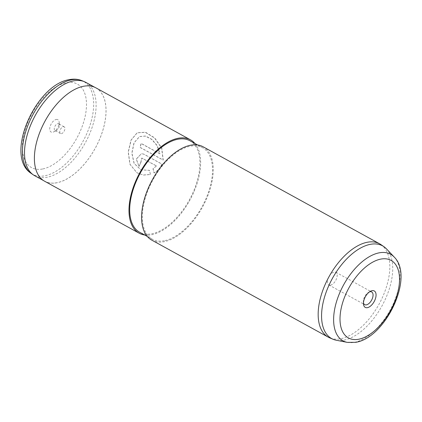 <?xml version="1.0" encoding="UTF-8"?>
<svg xmlns="http://www.w3.org/2000/svg" width="422" height="422" viewBox="0 0 422 422"><rect width="100%" height="100%" fill="white"/><g stroke="black" fill="none" stroke-linecap="round" stroke-linejoin="round"><path stroke-width="0.32" stroke-dasharray="2.11 1.58" d="M85.946 82.438A53.214 28.511 -61.2 0 1 90.05 132.893A53.214 28.511 -61.2 0 1 46.942 177.282A53.214 28.511 -61.2 0 1 34.678 175.705M56.221 119.479A7.032 3.766 -61.2 0 1 59.17 122.243A7.032 3.766 -61.2 0 1 53.932 131.764A7.032 3.766 -61.2 0 1 52.692 132.223A7.032 3.766 -61.2 0 1 50.07 126.679A7.032 3.766 -61.2 0 1 56.221 119.479M57.782 123.678A3.835 2.057 -61.2 0 1 58.669 123.788A3.835 2.057 -61.2 0 1 59.391 125.181A3.835 2.057 -61.2 0 1 56.537 130.377A3.835 2.057 -61.2 0 1 55.857 130.625A3.835 2.057 -61.2 0 1 54.976 130.514A3.835 2.057 -61.2 0 1 54.681 126.874A3.835 2.057 -61.2 0 1 57.782 123.678M63.305 126.711A3.835 2.057 -61.2 0 1 64.186 126.822A3.835 2.057 -61.2 0 1 64.482 130.461A3.835 2.057 -61.2 0 1 61.375 133.658A3.835 2.057 -61.2 0 1 60.494 133.547A3.835 2.057 -61.2 0 1 60.198 129.907A3.835 2.057 -61.2 0 1 63.305 126.711M56.854 182.726A53.214 28.511 -61.2 0 1 44.59 181.149A53.214 28.511 -61.2 0 1 40.486 130.693A53.214 28.511 -61.2 0 1 83.593 86.304A53.214 28.511 -61.2 0 1 95.857 87.881A53.214 28.511 -61.2 0 1 99.956 138.342A53.214 28.511 -61.2 0 1 56.854 182.726M330.5 285.151A7.243 3.882 118.8 0 0 336.371 279.106A7.243 3.882 118.8 0 0 335.812 272.237A7.243 3.882 118.8 0 0 334.14 272.026A7.243 3.882 118.8 0 0 328.274 278.066A7.243 3.882 118.8 0 0 328.833 284.934A7.243 3.882 118.8 0 0 330.5 285.151M386.483 248.88A52.892 28.343 -61.2 0 1 384.911 300.132A52.892 28.343 -61.2 0 1 343.861 340.158A52.892 28.343 -61.2 0 1 336.265 340.237M381.008 244.66A53.267 28.543 -61.2 0 1 383.197 295.674A53.267 28.543 -61.2 0 1 340.617 338.76A53.267 28.543 -61.2 0 1 329.767 337.874M203.087 146.766A53.267 28.543 -61.2 0 1 207.191 197.274A53.267 28.543 -61.2 0 1 164.042 241.706A53.267 28.543 -61.2 0 1 151.767 240.123M164.311 240.74A52.201 27.973 -61.2 0 1 152.279 239.19A52.201 27.973 -61.2 0 1 148.254 189.694A52.201 27.973 -61.2 0 1 190.544 146.149A52.201 27.973 -61.2 0 1 202.571 147.7A52.201 27.973 -61.2 0 1 206.595 197.195A52.201 27.973 -61.2 0 1 164.311 240.74M189.958 140.763A52.201 27.973 -61.2 0 1 193.983 190.264A52.201 27.973 -61.2 0 1 151.698 233.804A52.201 27.973 -61.2 0 1 139.666 232.258M194.938 143.501A53.267 28.543 -61.2 0 1 192.437 195.17A53.267 28.543 -61.2 0 1 151.429 234.769A53.267 28.543 -61.2 0 1 144.646 234.996M95.878 87.839A53.267 28.543 -61.2 0 1 99.988 138.342A53.267 28.543 -61.2 0 1 56.838 182.773A53.267 28.543 -61.2 0 1 44.563 181.196M139.091 166.363A53.267 28.543 -61.2 0 0 140.927 162.328L141.871 158.065L156.451 165.899L153.096 168.779L154.167 172.951C157.733 170.942 160.36 167.998 162.048 164.121L143.965 154.183L141.475 153.608L136.359 159.094L138.98 166.326L136.243 159.083L141.475 153.608M150.464 174.497L149.488 170.356L141.001 169.866L134.175 163.43L131.938 153.117L134.143 142.768L139.65 136.533L145.527 136.032L151.878 139.334L157.274 145.659L160.001 153.766L141.148 143.401A53.267 28.543 -61.2 0 1 140.199 147.405L163.235 160.07L161.763 148.017L154.689 137.899L145.516 132.255L137.25 132.74L131.168 140.046L128.325 152.01L130.018 164.269L136.96 172.798L143.422 175.067L150.464 174.497L149.377 170.324L140.901 169.823L134.069 163.404L131.817 153.128L134.001 142.821L139.492 136.607L145.368 136.111L151.725 139.408L157.126 145.722L159.864 153.808L141.011 143.448A53.056 28.427 -61.2 0 1 140.062 147.436L163.098 160.096L161.615 148.075L154.536 137.978L145.353 132.344L137.087 132.83L131.02 140.104L128.204 152.02L129.913 164.227L136.86 172.74L143.316 175.009L150.359 174.455M369.53 291.86A7.243 3.882 118.8 0 0 368.728 292.209A7.243 3.882 118.8 0 0 363.331 302.02A7.243 3.882 118.8 0 0 363.469 302.885M156.451 165.899L152.975 168.763L154.056 172.92C157.617 170.926 160.239 167.998 161.921 164.137L143.839 154.199L141.344 153.619M140.927 162.328L140.811 162.306A53.056 28.427 -61.2 0 1 138.98 166.326M140.811 162.306L141.745 158.065L156.33 165.893M31.207 173.4A52.945 28.369 118.8 0 0 44.753 175.8A52.945 28.369 118.8 0 0 88.182 130.292A52.945 28.369 118.8 0 0 82.137 80.744M42.485 169.011A47.639 25.526 -61.2 0 1 24.729 131.448A47.639 25.526 -61.2 0 1 66.428 82.691A47.639 25.526 -61.2 0 1 84.184 120.254A47.639 25.526 -61.2 0 1 42.485 169.011M394.227 257.082A49.385 26.459 -61.2 0 1 392.761 304.937A49.385 26.459 -61.2 0 1 354.433 342.305A49.385 26.459 -61.2 0 1 347.343 342.379M59.391 125.181L59.17 122.243M56.537 130.377L53.932 131.764M64.186 126.822L58.669 123.788M44.59 181.149L43.471 180.537M335.812 272.237L371.676 291.955M152.279 239.19L147.304 236.457M202.571 147.7L197.596 144.962M328.833 284.934L364.698 304.652M363.331 302.02L363.479 303.982M368.728 292.209L370.458 291.286M95.857 87.881L94.739 87.27M60.494 133.547L54.976 130.514"/><path stroke-width="0.63" d="M43.471 180.537L34.678 175.705A53.214 28.511 -61.2 0 1 33.333 174.872A53.214 28.511 -61.2 0 1 31.138 123.899A53.214 28.511 -61.2 0 1 73.681 80.86A53.214 28.511 -61.2 0 1 84.516 81.747A53.214 28.511 -61.2 0 1 85.946 82.438L94.739 87.27M372.12 290.674A9.374 5.022 -61.2 0 1 375.612 298.069A9.374 5.022 -61.2 0 1 367.409 307.664A9.374 5.022 -61.2 0 1 363.479 303.982A9.374 5.022 -61.2 0 1 370.458 291.286A9.374 5.022 -61.2 0 1 372.12 290.674M363.469 302.885A7.243 3.882 118.8 0 0 364.698 304.652A7.243 3.882 118.8 0 0 366.37 304.863A7.243 3.882 118.8 0 0 372.236 298.823A7.243 3.882 118.8 0 0 371.676 291.955A7.243 3.882 118.8 0 0 370.01 291.739A7.243 3.882 118.8 0 0 369.53 291.86M336.265 340.237A52.892 28.343 -61.2 0 1 333.09 339.277A52.892 28.343 -61.2 0 1 327.055 289.777A52.892 28.343 -61.2 0 1 370.442 244.317A52.892 28.343 -61.2 0 1 383.973 246.712A52.892 28.343 -61.2 0 1 386.483 248.88L394.227 257.082A49.385 26.459 -61.2 0 0 379.251 252.82A49.385 26.459 -61.2 0 0 337.769 297.863A49.385 26.459 -61.2 0 0 347.343 342.379L336.265 340.237M333.09 339.277L329.767 337.874A53.267 28.543 -61.2 0 1 328.337 337.183A53.267 28.543 -61.2 0 1 324.233 286.675A53.267 28.543 -61.2 0 1 367.383 242.244A53.267 28.543 -61.2 0 1 379.658 243.821A53.267 28.543 -61.2 0 1 381.008 244.66L383.973 246.712M328.337 337.183L151.767 240.123A53.267 28.543 -61.2 0 1 147.658 189.615A53.267 28.543 -61.2 0 1 190.807 145.184A53.267 28.543 -61.2 0 1 203.087 146.766L379.658 243.821M147.304 236.457L139.666 232.258A52.201 27.973 -61.2 0 1 135.641 182.763A52.201 27.973 -61.2 0 1 177.931 139.218A52.201 27.973 -61.2 0 1 189.958 140.763L197.596 144.962M144.646 234.996A53.267 28.543 -61.2 0 1 139.154 233.192A53.267 28.543 -61.2 0 1 135.051 182.684A53.267 28.543 -61.2 0 1 178.2 138.252A53.267 28.543 -61.2 0 1 190.475 139.83A53.267 28.543 -61.2 0 1 194.938 143.501M139.154 233.192L44.563 181.196A53.267 28.543 -61.2 0 1 40.454 130.688A53.267 28.543 -61.2 0 1 83.603 86.257A53.267 28.543 -61.2 0 1 95.878 87.839L190.475 139.83M31.207 173.4C3.877 155.913 35.912 84.4 69.382 79.621C73.913 78.75 78.165 79.12 82.137 80.744A52.945 28.369 118.8 0 0 71.355 79.858A52.945 28.369 118.8 0 0 29.028 122.686A52.945 28.369 118.8 0 0 31.207 173.4L33.333 174.872M358.647 339.251A44.241 23.706 -61.2 0 1 342.158 304.368A44.241 23.706 -61.2 0 1 380.881 259.087A44.241 23.706 -61.2 0 1 397.371 293.97A44.241 23.706 -61.2 0 1 358.647 339.251M347.343 342.379L355.693 342.316C385.402 337.969 414.705 277.038 394.227 257.082M82.137 80.744L84.516 81.747"/></g></svg>
